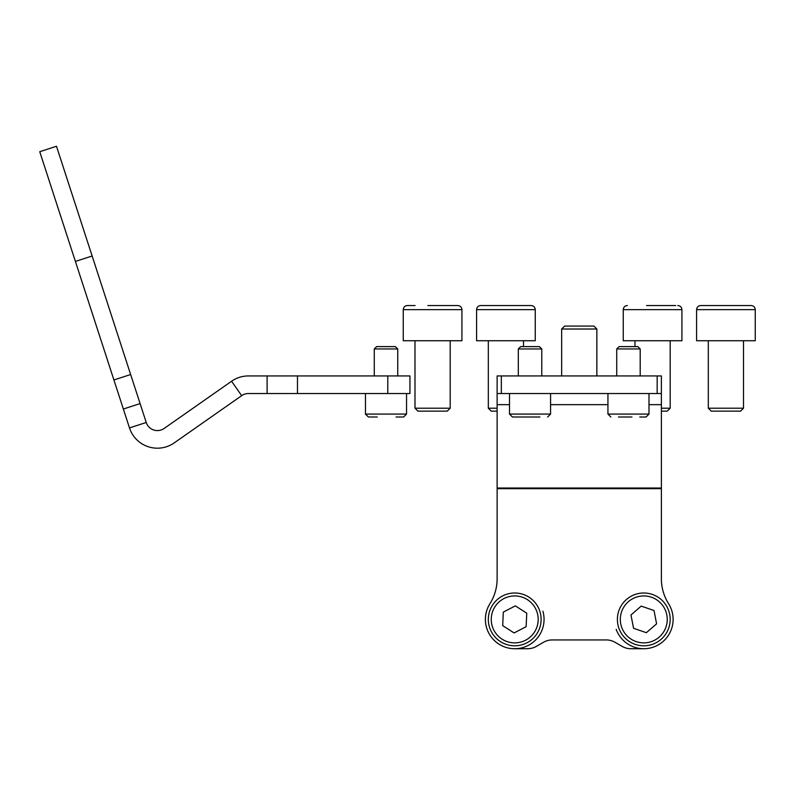 <?xml version="1.0" encoding="UTF-8"?>
<svg xmlns="http://www.w3.org/2000/svg" width="795" height="795" viewBox="0 0 795 795"><rect width="100%" height="100%" fill="white"/><g stroke="black" fill="none" stroke-linecap="round" stroke-linejoin="round"><path stroke-width="1.19" d="M450.189 408.203L447.257 411.134L417.922 411.134L414.99 408.203L450.189 408.203L450.189 340.737M450.05 305.538L444.316 305.538M427.869 305.538L457.811 305.538C460.305 305.787 461.676 307.148 461.925 309.643L403.254 309.643C403.502 307.148 404.874 305.787 407.368 305.538L415.129 305.538M461.925 309.643L461.925 340.737L403.254 340.737L403.254 309.643M530.692 305.538L522.822 305.538M481.144 305.538L531.149 305.538C533.644 305.787 535.015 307.148 535.254 309.643L476.593 309.643C476.831 307.148 478.202 305.787 480.697 305.538M675.75 305.538L646.603 305.538M743.514 408.203L740.582 411.134L711.247 411.134L708.315 408.203L743.514 408.203L743.514 340.737M700.693 305.538L751.146 305.538C753.64 305.787 755.011 307.148 755.25 309.643L696.589 309.643C696.827 307.148 698.199 305.787 700.693 305.538M755.25 309.643L755.25 340.737L696.589 340.737L696.589 309.643M741.487 305.538L739.469 305.538M634.003 340.737L623.25 340.737L623.25 309.643C623.499 307.148 624.86 305.787 627.354 305.538C624.86 305.787 623.499 307.148 623.25 309.643L681.921 309.643C681.673 307.148 680.301 305.787 677.807 305.538C680.301 305.787 681.673 307.148 681.921 309.643L681.921 340.737L634.003 340.737M661.38 408.203L670.185 408.203L667.253 411.134L661.38 411.134M669.301 305.538L663.318 305.538M497.123 411.134L491.25 411.134L488.319 408.203L497.123 408.203M535.254 309.643L535.254 340.737L476.593 340.737L476.593 309.643M513.431 305.538L496.537 305.538M561.658 329.011L564.589 326.069L593.915 326.069L596.856 329.011L561.658 329.011L561.658 375.936M616.185 629.332A29.335 29.335 0 0 0 643.781 648.73L630.902 648.73A17.599 17.599 0 0 1 622.097 646.375L615.032 642.29A17.599 17.599 0 0 0 606.227 639.935L552.277 639.935A17.599 17.599 0 0 0 543.482 642.29L536.406 646.375A17.599 17.599 0 0 1 527.602 648.73L514.723 648.73A29.335 29.335 0 0 0 542.886 611.196M643.781 648.73A29.335 29.335 0 0 0 668.605 603.773A46.935 46.935 0 0 1 661.38 578.76L661.38 393.535L497.123 393.535L497.123 375.936L501.337 375.936L501.337 393.535M514.723 648.73A29.335 29.335 0 0 1 489.899 603.773A46.935 46.935 0 0 0 497.123 578.76L497.123 393.535M657.167 393.535L657.167 375.936L501.337 375.936M657.167 375.936L661.38 375.936L661.38 393.535M616.731 348.955L619.076 346.61L637.858 346.61L640.204 348.955L616.731 348.955L616.731 375.936M631.945 417.007L618.46 417.007M607.937 393.535L607.937 414.076L648.998 414.076L646.067 417.007L639.776 417.007M518.31 348.955L520.655 346.61L539.427 346.61L541.773 348.955L518.31 348.955L518.31 375.936M539.904 417.007L512.437 417.007L509.506 414.076L550.577 414.076L547.636 417.007M525.157 417.007L532.859 417.007M520.178 417.007L522.991 417.007M241.66 395.662L174.224 442.885A29.335 29.335 0 0 1 129.496 427.919L146.24 422.483A11.736 11.736 0 0 0 164.128 428.465L231.574 381.242L241.66 395.662A11.736 11.736 0 0 1 248.398 393.535L267.11 393.535L267.11 375.936L248.398 375.936A29.335 29.335 0 0 0 231.574 381.242M75.406 261.436L92.141 256L56.485 146.27L39.75 151.706L113.914 379.96L130.648 374.524L146.24 422.483M92.141 256L130.648 374.524M140.099 403.582L123.354 409.028L113.914 379.96M123.354 409.028L129.496 427.919M387.791 375.936L409.942 375.936L409.942 393.535L387.791 393.535L387.791 375.936L297.479 375.936L297.479 393.535L267.11 393.535M387.791 393.535L297.479 393.535M267.11 375.936L297.479 375.936M376.621 346.61L395.393 346.61L397.739 348.955L374.276 348.955L376.621 346.61M370.758 417.007L377.218 417.007M396.029 417.007L403.612 417.007L406.543 414.076L406.543 393.535M403.612 417.007L406.543 414.076L365.471 414.076L368.413 417.007L375.985 417.007M623.846 636.706A26.404 26.404 0 0 1 626.48 599.47A26.404 26.404 0 0 1 663.726 602.093A26.404 26.404 0 0 1 661.092 639.339A26.404 26.404 0 0 1 623.846 636.706A26.404 26.404 0 0 0 661.092 639.339A26.404 26.404 0 0 0 663.726 602.093M656.591 623.827L654.017 610.52L641.207 606.098L630.982 614.982L633.555 628.279L646.365 632.701L656.591 623.827M492.483 605.164A26.404 26.404 0 0 1 528.953 597.164A26.404 26.404 0 0 1 536.953 633.635A26.404 26.404 0 0 1 500.492 641.635A26.404 26.404 0 0 1 492.483 605.164A26.404 26.404 0 0 0 500.492 641.635A26.404 26.404 0 0 0 536.953 633.635M514.097 632.939L526.131 626.708L526.757 613.174L515.339 605.87L503.315 612.1L502.688 625.635L514.097 632.939M489.899 603.763A29.335 29.335 0 0 0 486.56 627.603M497.123 488.647L661.38 488.647M497.123 488.031L661.38 488.031M497.123 404.655L509.506 404.655M550.577 404.655L607.937 404.655M648.998 404.655L661.38 404.655M661.51 604.021A23.462 23.462 0 0 0 628.398 601.686A23.462 23.462 0 0 0 626.062 634.788A23.462 23.462 0 0 0 659.164 637.123A23.462 23.462 0 0 0 661.51 604.021M534.488 632.055A23.462 23.462 0 0 0 527.373 599.639A23.462 23.462 0 0 0 494.957 606.754A23.462 23.462 0 0 0 502.072 639.17A23.462 23.462 0 0 0 534.488 632.055M414.99 340.737L414.99 408.203M708.315 340.737L708.315 408.203M634.986 340.737L634.986 346.61M670.185 340.737L670.185 408.203M488.319 340.737L488.319 408.203M523.517 340.737L523.517 346.61M596.856 329.011L596.856 375.936M648.998 414.076L648.998 393.535M640.204 375.936L640.204 348.955M607.937 414.076L610.868 417.007M550.577 414.076L550.577 393.535M541.773 375.936L541.773 348.955M509.506 414.076L509.506 393.535M365.491 414.364L365.471 393.535M374.276 375.936L374.276 348.955M397.739 375.936L397.739 348.955M365.471 414.076L368.413 417.007"/></g></svg>

